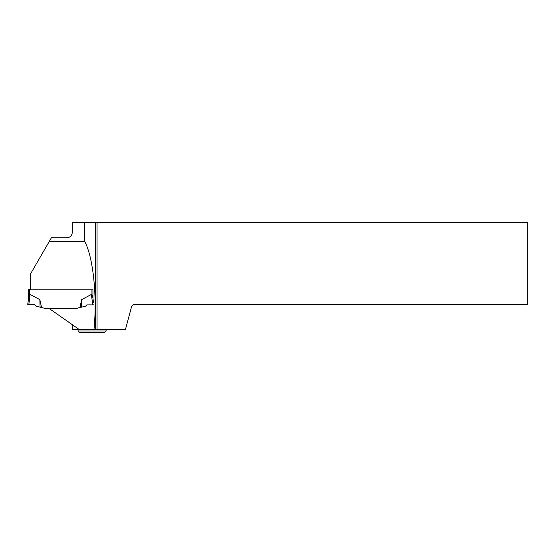 <?xml version="1.0" encoding="UTF-8"?>
<svg xmlns="http://www.w3.org/2000/svg" width="555" height="555" viewBox="0 0 555 555"><rect width="100%" height="100%" fill="white"/><g stroke="black" fill="none" stroke-linecap="round" stroke-linejoin="round"><path stroke-width="0.83" d="M30.393 289.731L28.576 289.668L28.576 298.056L30.074 294.421L39.842 299.603L41.576 307.525L46.349 308.712L75.161 308.712L79.927 307.525L81.668 299.603L91.429 294.421L91.943 295.045L91.943 289.779M72.303 324.675L72.303 329.316L93.982 329.316C97.354 296.675 93.122 256.701 84.686 241.474L49.256 241.474L30.393 274.156L30.393 289.779L92.928 289.779L92.928 298.056L91.943 295.045M92.858 297.508L92.928 298.056M28.576 289.668L30.393 289.266M28.576 297.709L28.576 298.056M79.927 307.525L85.553 306.187L86.864 304.875L92.706 304.896L91.429 294.421M81.418 307.206L81.668 299.603M92.928 289.779L92.928 298.111L93.504 302.759M93.753 304.834L92.706 304.896M28.645 297.508L27.75 304.834L34.646 304.875L27.75 304.834L27.93 304.313L34.646 304.306L35.95 306.187L41.576 307.525M40.085 307.206L39.842 299.603M28.798 304.896L30.074 294.421M27.75 304.834L28.576 297.688M97.056 329.316L125.499 329.316L131.708 306.131L133.36 304.48L527.25 304.48L527.25 222.388L97.056 222.388L97.056 329.316L93.982 329.316M78.928 329.316L49.541 308.74L75.161 308.74L80.447 307.414M97.056 222.388L72.303 222.388L72.303 232.177C72.06 235.5 70.298 237.367 67.023 237.776L51.393 237.776L49.256 241.474M84.686 222.388L84.686 241.474M95.404 222.388L95.404 329.316M106.13 330.967L104.479 332.611L79.733 332.611L78.082 330.967L106.13 330.967L106.13 329.316M29.568 295.045L29.568 289.731M28.645 297.098L27.75 304.341M78.082 330.967L78.082 329.316"/></g></svg>
